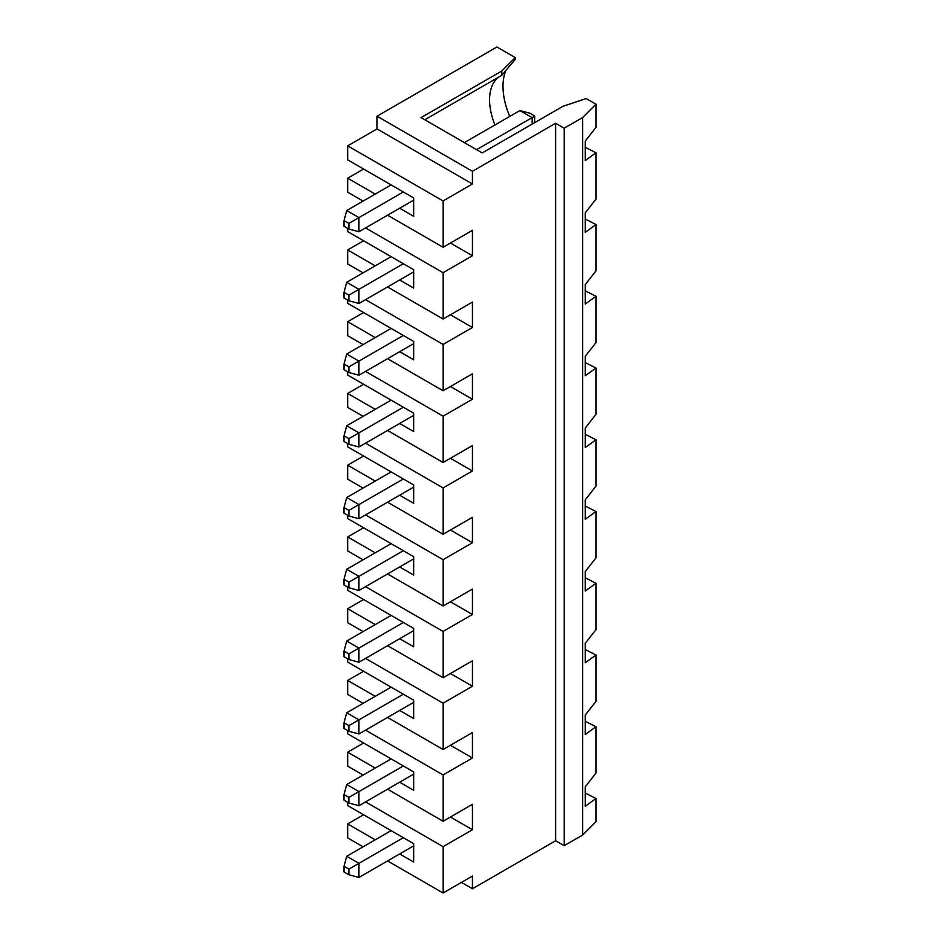 <?xml version="1.0" encoding="UTF-8"?>
<svg xmlns="http://www.w3.org/2000/svg" width="940" height="940" viewBox="0 0 940 940"><rect width="100%" height="100%" fill="white"/><g stroke="black" fill="none" stroke-linecap="round" stroke-linejoin="round"><path stroke-width="1.41" d="M496.907 47L515.238 57.575L515.238 59.431L501.807 75.306L501.807 71.005L421.073 117.617L482.232 152.926L563.048 106.267L586.196 98.547L595.984 104.199L582.612 117.571L564.176 128.204L555.622 123.269L472.444 171.292L377.046 116.208L496.907 47M505.908 70.43A58.844 33.969 -120 0 0 509.715 116.442M595.984 104.199L595.984 127.358L585.232 141.094L585.232 160.54L595.984 152.785L595.984 199.116L585.232 212.839L585.232 232.286L595.984 224.531L595.984 270.861L585.232 284.597L585.232 304.031L595.984 296.276L595.984 342.606L585.232 356.342L585.232 375.788L595.984 368.034L595.984 414.352L585.232 428.088L585.232 447.534L595.984 439.779L595.984 486.098L585.232 499.833L585.232 519.279L595.984 511.524L595.984 557.843L585.232 571.579L585.232 591.025L595.984 583.27L595.984 629.6L585.232 643.324L585.232 662.77L595.984 655.016L595.984 701.346L585.232 715.082L585.232 734.528L595.984 726.761L595.984 773.091L585.232 786.827L585.232 806.273L595.984 798.518L595.984 821.678L582.612 835.049L564.176 845.683L555.622 840.748L472.444 888.758L461.434 882.413M450.424 601.776L472.444 614.478L472.444 589.063L443.093 606.006L387.562 573.952M363.099 559.829L347.683 550.922L347.683 536.94L363.592 527.763M375.213 839.82L347.683 823.934L347.683 837.916L363.099 846.811M347.683 823.934L363.592 814.757M347.683 802.325L347.683 805.58L413.741 843.709L413.741 862.074L399.664 853.943M375.213 768.074L347.683 752.188L347.683 766.17L363.099 775.065M347.683 752.188L363.592 743.011M347.683 730.58L347.683 733.823L413.741 771.963L413.741 790.317L399.664 782.198M375.213 696.329L347.683 680.443L347.683 694.425L363.099 703.32M347.683 680.443L363.592 671.266M347.683 658.834L347.683 662.077L413.741 700.218L413.741 718.571L399.664 710.452M375.213 624.583L347.683 608.697L347.683 622.68L363.099 631.574M347.683 608.697L363.592 599.509M347.683 587.089L347.683 590.332L413.741 628.461L413.741 646.826L399.664 638.707M347.683 515.332L347.683 518.586L413.741 556.715L413.741 575.08L399.664 566.961M375.213 481.092L347.683 465.194L347.683 479.177L363.099 488.083M347.683 465.194L363.592 456.018M347.683 443.586L347.683 446.841L413.741 484.97L413.741 503.335L399.664 495.216M375.213 409.335L347.683 393.449L347.683 407.431L363.099 416.326M347.683 393.449L363.592 384.272M347.683 371.84L347.683 375.084L413.741 413.224L413.741 431.578L399.664 423.458M375.213 337.589L347.683 321.703L347.683 335.686L363.099 344.581M347.683 321.703L363.592 312.527M347.683 300.095L347.683 303.338L413.741 341.478L413.741 359.832L399.664 351.713M375.213 265.844L347.683 249.958L347.683 263.94L363.099 272.835M347.683 249.958L363.592 240.769M347.683 228.35L347.683 231.593L413.741 269.721L413.741 288.087L399.664 279.967M375.213 194.098L347.683 178.212L347.683 192.195L363.099 201.089M347.683 178.212L363.592 169.024M472.444 171.292L472.444 183.993L443.093 200.949L347.683 145.864L347.683 159.847L413.741 197.976L413.741 216.341L399.664 208.222M347.683 145.864L377.046 128.921L377.046 116.208M585.232 147.298L595.984 152.785M585.232 219.043L595.984 224.531M585.232 290.801L595.984 296.276M585.232 362.546L595.984 368.034M585.232 434.292L595.984 439.779M585.232 506.037L595.984 511.524M585.232 577.783L595.984 583.27M585.232 649.54L595.984 655.016M585.232 721.286L595.984 726.761M585.232 793.031L595.984 798.518M501.807 71.005L515.238 57.575M424.798 119.768L501.807 75.306M498.917 76.974A51.888 29.963 -120 0 0 495.873 79.724A51.888 29.963 -120 0 0 494.934 124.973M377.046 128.921L472.444 183.993M555.622 123.269L555.622 840.748M564.176 128.204L564.176 845.683M582.612 117.571L582.612 835.049M472.444 614.478L443.093 631.433L443.093 677.752L387.562 645.698M443.093 631.433L365.543 586.666M450.424 673.522L472.444 686.235L472.444 660.808L443.093 677.752M443.093 200.949L443.093 247.267L472.444 230.324L472.444 255.739L443.093 272.694L443.093 319.012L387.562 286.959M450.424 314.782L472.444 327.496L472.444 302.069L443.093 319.012M472.444 327.496L443.093 344.44L443.093 390.77L387.562 358.704M450.424 386.528L472.444 399.241L472.444 373.815L443.093 390.77M472.444 399.241L443.093 416.185L443.093 462.515L387.562 430.45M450.424 458.274L472.444 470.987L472.444 445.56L443.093 462.515M472.444 470.987L443.093 487.93L443.093 534.261L387.562 502.207M450.424 530.019L472.444 542.732L472.444 517.317L443.093 534.261M472.444 542.732L443.093 559.688L443.093 606.006M472.444 686.235L443.093 703.179L443.093 749.509L387.562 717.443M450.424 745.267L472.444 757.981L472.444 732.554L443.093 749.509M472.444 757.981L443.093 774.924L443.093 821.255L387.562 789.189M450.424 817.013L472.444 829.726L472.444 804.299L443.093 821.255M472.444 829.726L443.093 846.67L443.093 893L387.562 860.934M472.444 888.758L472.444 876.057L443.093 893M443.093 416.185L365.543 371.418M443.093 487.93L365.543 443.163M443.093 559.688L365.543 514.909M375.213 552.837L347.683 536.94M413.741 487.085L358.939 518.727L348.904 516.037L348.904 510.397L344.017 507.565L344.017 513.216L348.904 516.037M348.904 510.397L358.939 504.604L346.707 497.542L391.111 471.904M403.342 478.965L358.939 504.604L358.939 518.727M346.707 497.542L344.017 507.565M348.904 587.794L348.904 582.142L344.017 579.31L344.017 584.962L348.904 587.794L358.939 590.473L358.939 576.349L403.342 550.711M464.372 142.61L519.914 110.556L529.937 113.235L534.825 116.067L534.554 122.717M391.111 830.643L346.707 856.281L358.939 863.343L358.939 877.466L348.904 874.776L348.904 869.136L403.342 837.705M443.093 846.67L365.543 801.902M413.741 415.339L358.939 446.982L348.904 444.291L348.904 438.639L358.939 432.858L346.707 425.797L391.111 400.158M348.904 438.639L344.017 435.819L344.017 441.471L348.904 444.291M348.904 869.136L344.017 866.304L344.017 871.956L348.904 874.776M443.093 703.179L365.543 658.411M391.111 687.152L346.707 712.79L358.939 719.852L403.342 694.214M413.741 845.824L358.939 877.466M346.707 856.281L344.017 866.304M358.939 446.982L358.939 432.858L403.342 407.22M443.093 344.44L365.543 299.672M348.904 653.888L344.017 651.067L344.017 656.707L348.904 659.539L348.904 653.888L403.342 622.468M344.017 651.067L346.707 641.033L358.939 648.095L358.939 662.218L348.904 659.539M413.741 271.848L358.939 303.479L348.904 300.8L348.904 295.148L358.939 289.356L358.939 303.479M413.741 558.842L358.939 590.473M348.904 366.894L358.939 361.113L358.939 375.236L348.904 372.546L348.904 366.894L344.017 364.074L344.017 369.726L348.904 372.546M344.017 794.559L344.017 800.21L348.904 803.03L348.904 797.379L344.017 794.559L346.707 784.536L391.111 758.897M344.017 364.074L346.707 354.051L358.939 361.113L403.342 335.474M413.741 630.587L358.939 662.218M413.741 702.333L358.939 733.976L348.904 731.285L348.904 725.633L344.017 722.813L344.017 728.465L348.904 731.285M348.904 725.633L358.939 719.852L358.939 733.976M346.707 641.033L391.111 615.406M346.707 425.797L344.017 435.819M346.707 354.051L391.111 328.413M413.741 343.594L358.939 375.236M346.707 784.536L358.939 791.598L358.939 805.721L348.904 803.03M413.741 774.078L358.939 805.721M348.904 797.379L403.342 765.959M443.093 774.924L365.543 730.157M346.707 712.79L344.017 722.813M348.904 295.148L344.017 292.328L344.017 297.968L348.904 300.8M348.904 582.142L358.939 576.349L346.707 569.288L391.111 543.649M346.707 569.288L344.017 579.31M443.093 272.694L365.543 227.927M450.424 243.037L472.444 255.739M443.093 247.267L387.562 215.213M391.111 184.91L346.707 210.548L358.939 217.61L403.342 191.971M344.017 292.328L346.707 282.294L358.939 289.356L403.342 263.729M358.939 217.61L358.939 231.734L348.904 229.055L348.904 223.403L358.939 217.61M413.741 200.103L358.939 231.734M532.134 124.115L532.134 117.617L534.825 116.067M346.707 282.294L391.111 256.667M476.603 149.672L532.134 117.617L519.914 110.556M348.904 223.403L344.017 220.571L344.017 226.223L348.904 229.055M346.707 210.548L344.017 220.571"/></g></svg>
